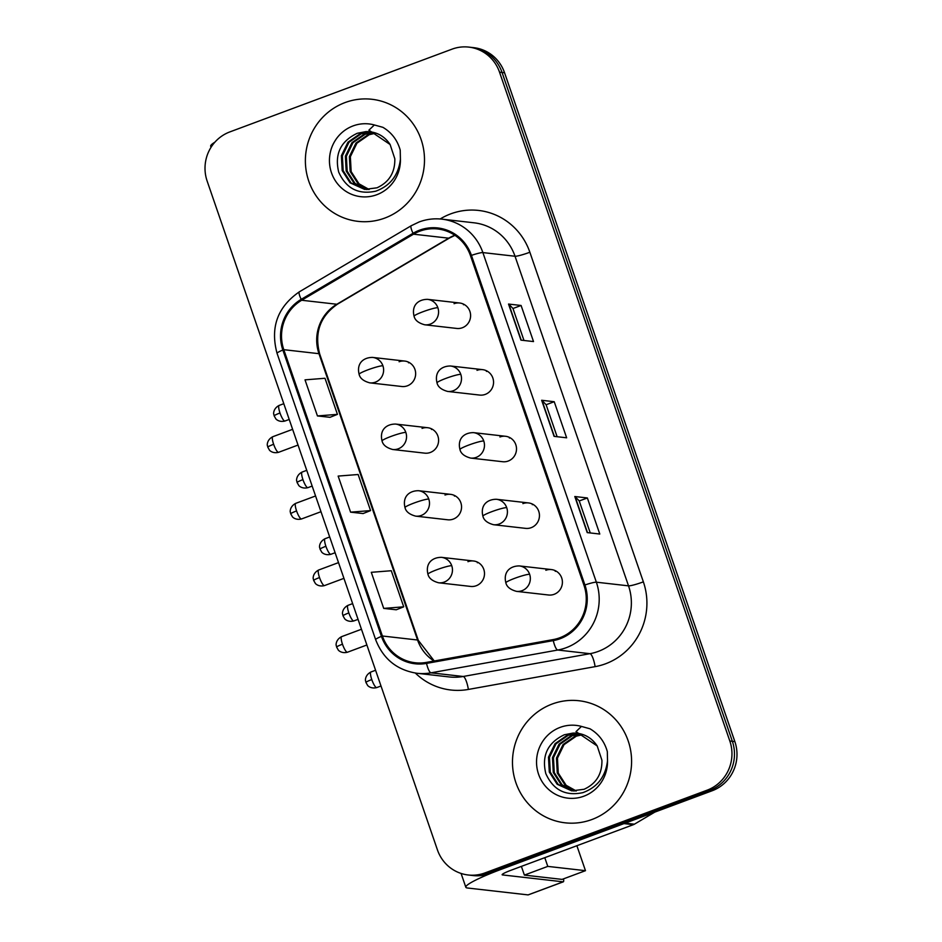 <?xml version="1.0" encoding="UTF-8"?>
<svg xmlns="http://www.w3.org/2000/svg" width="942" height="942" viewBox="0 0 942 942"><rect width="100%" height="100%" fill="white"/><g stroke="black" fill="none" stroke-linecap="round" stroke-linejoin="round"><path stroke-width="1.41" d="M427.644 427.715L395.605 424.065A12.799 12.399 -83.5 0 1 398.301 448.804A12.799 12.399 -83.5 0 1 392.708 449.499L424.748 453.149A12.799 12.399 -83.5 0 0 438.525 438.913A12.799 12.399 -83.5 0 0 422.051 428.398M450.594 494.35L418.554 490.711A12.799 12.399 -83.5 0 1 421.251 515.451A12.799 12.399 -83.5 0 1 415.657 516.134L447.697 519.784A12.799 12.399 -83.5 0 0 461.474 505.548A12.799 12.399 -83.5 0 0 445.001 495.045M473.532 560.996L441.492 557.346A12.799 12.399 -83.5 0 1 444.188 582.097A12.799 12.399 -83.5 0 1 438.607 582.78L470.635 586.43A12.799 12.399 -83.5 0 0 484.423 572.194A12.799 12.399 -83.5 0 0 467.95 561.679M404.695 361.069L372.655 357.418A12.799 12.399 -83.5 0 1 375.352 382.169A12.799 12.399 -83.5 0 1 369.759 382.852L401.798 386.503A12.799 12.399 -83.5 0 0 415.575 372.267A12.799 12.399 -83.5 0 0 399.102 361.752M482.598 369.641L450.559 366.002A12.799 12.399 -83.5 0 1 453.255 390.742A12.799 12.399 -83.5 0 1 447.662 391.436L479.702 395.075A12.799 12.399 -83.5 0 0 493.478 380.851A12.799 12.399 -83.5 0 0 477.005 370.336M505.548 436.287L473.508 432.637A12.799 12.399 -83.5 0 1 476.205 457.388A12.799 12.399 -83.5 0 1 470.611 458.071L502.651 461.721A12.799 12.399 -83.5 0 0 516.428 447.485A12.799 12.399 -83.5 0 0 499.955 436.97M528.497 502.934L496.458 499.284A12.799 12.399 -83.5 0 1 499.154 524.035A12.799 12.399 -83.5 0 1 493.561 524.718L525.601 528.368A12.799 12.399 -83.5 0 0 539.377 514.132A12.799 12.399 -83.5 0 0 522.904 503.617M551.435 569.569L519.395 565.93A12.799 12.399 -83.5 0 1 522.092 590.669A12.799 12.399 -83.5 0 1 516.51 591.364L548.55 595.003A12.799 12.399 -83.5 0 0 562.327 580.767A12.799 12.399 -83.5 0 0 545.854 570.263M459.649 303.006L427.609 299.356A12.799 12.399 -83.5 0 1 430.306 324.107A12.799 12.399 -83.5 0 1 424.724 324.79L456.752 328.44A12.799 12.399 -83.5 0 0 470.529 314.204A12.799 12.399 -83.5 0 0 454.068 303.689M463.488 304.761A12.799 12.399 96.5 0 1 464.253 304.502M555.274 571.335A12.799 12.399 96.5 0 1 556.039 571.076M532.324 504.688A12.799 12.399 96.5 0 1 533.09 504.429M509.375 438.042A12.799 12.399 96.5 0 1 510.152 437.795M486.437 371.407A12.799 12.399 96.5 0 1 487.202 371.148M408.534 362.823A12.799 12.399 96.5 0 1 409.299 362.576M477.37 562.751A12.799 12.399 96.5 0 1 478.136 562.492M454.421 496.116A12.799 12.399 96.5 0 1 455.186 495.857M431.471 429.47A12.799 12.399 96.5 0 1 432.248 429.211M345.055 102.572A61.43 59.534 -83.5 0 0 305.75 167.594A61.43 59.534 -83.5 0 0 357.995 221.358A61.43 59.534 -83.5 0 0 384.819 218.061A61.43 59.534 -83.5 0 0 424.124 153.04A61.43 59.534 -83.5 0 0 371.878 99.275A61.43 59.534 -83.5 0 0 345.055 102.572A61.43 59.534 -83.5 0 0 305.75 167.594A61.43 59.534 -83.5 0 0 357.995 221.358A61.43 59.534 -83.5 0 0 384.819 218.061A61.43 59.534 -83.5 0 0 424.124 153.04A61.43 59.534 -83.5 0 0 371.878 99.275A61.43 59.534 -83.5 0 0 345.055 102.572M552.153 704.039A61.43 59.534 -83.5 0 0 512.848 769.061A61.43 59.534 -83.5 0 0 565.094 822.813A61.43 59.534 -83.5 0 0 591.917 819.516A61.43 59.534 -83.5 0 0 631.222 754.495A61.43 59.534 -83.5 0 0 578.989 700.742A61.43 59.534 -83.5 0 0 552.153 704.039A61.43 59.534 -83.5 0 0 512.848 769.061A61.43 59.534 -83.5 0 0 565.094 822.813A61.43 59.534 -83.5 0 0 591.917 819.516A61.43 59.534 -83.5 0 0 631.222 754.495A61.43 59.534 -83.5 0 0 578.989 700.742A61.43 59.534 -83.5 0 0 552.153 704.039M419.814 231.179A40.953 39.682 96.5 0 1 437.7 228.977A40.953 39.682 96.5 0 1 470.494 255.729L583.981 585.335A40.953 39.682 96.5 0 1 553.119 639.594L426.373 662.403A40.953 39.682 96.5 0 1 415.187 662.756A40.953 39.682 96.5 0 1 382.393 636.003L283.801 349.682A40.953 39.682 96.5 0 1 301.675 300.251L413.514 234.181A40.953 39.682 96.5 0 1 419.814 231.179M419.484 230.213A41.978 40.683 -83.5 0 0 413.032 233.298L301.181 299.356A41.978 40.683 -83.5 0 0 282.859 350.024L381.451 636.356A41.978 40.683 -83.5 0 0 426.538 663.404L553.272 640.607A41.978 40.683 -83.5 0 0 584.923 584.982L471.436 255.376A41.978 40.683 -83.5 0 0 419.484 230.213M468.186 874.988L473.214 875.565A38.398 37.209 -83.5 0 0 489.981 873.505L712.199 790.738L709.679 790.444A38.398 37.209 -83.5 0 0 732.346 741.295L502.051 72.463A38.398 37.209 -83.5 0 0 471.306 47.383A38.398 37.209 -83.5 0 1 502.051 72.463L732.346 741.295A38.398 37.209 -83.5 0 1 709.679 790.444L487.461 873.222L709.679 790.444L707.171 790.161A38.398 37.209 -83.5 0 0 729.826 741.013L499.531 72.181A38.398 37.209 -83.5 0 0 468.786 47.1A38.398 37.209 -83.5 0 0 452.019 49.161L229.801 131.927A38.398 37.209 -83.5 0 0 207.146 181.088L437.441 849.908A38.398 37.209 -83.5 0 0 468.186 874.988A38.398 37.209 -83.5 0 0 484.953 872.928L707.171 790.161M470.694 875.283A38.398 37.209 -83.5 0 0 487.461 873.222A38.398 37.209 -83.5 0 1 470.694 875.283M587.219 532.607L599.783 534.032L587.361 497.953L574.797 496.516L587.219 532.607M590.257 532.948L579.236 500.944L575.091 496.622A10.244 1.119 161 0 0 574.797 496.516M579.248 500.967L587.361 497.953M520.95 340.133L533.513 341.569L521.091 305.479L508.527 304.054L520.95 340.133M523.987 340.486L512.966 308.47L508.821 304.148A10.244 1.119 161 0 0 508.527 304.054M512.966 308.505L521.091 305.479M554.084 436.37L566.648 437.806L554.226 401.716L541.662 400.279L554.084 436.37M557.122 436.711L546.101 404.707L541.956 400.385A10.244 1.119 161 0 0 541.662 400.279M546.101 404.742L554.226 401.716M317.442 415.94L337.436 414.362L325.002 378.272L305.02 379.85L317.442 415.94L329.994 417.306M383.724 608.402L403.706 606.825L391.283 570.734L371.289 572.312L383.724 608.402L396.264 609.78M350.589 512.165L370.571 510.588L358.137 474.509L338.154 476.087L350.589 512.165L363.129 513.543M370.571 510.588L363.023 513.59M337.436 414.362L329.888 417.353M403.706 606.825L396.158 609.815M712.199 790.738A38.398 37.209 -83.5 0 0 734.854 741.578L504.559 72.758A38.398 37.209 -83.5 0 0 473.814 47.677L468.786 47.1M390.118 144.515C385.219 137.132 378.543 132.893 370.088 131.786A28.931 28.036 -83.5 0 0 365.837 131.633L357.265 133.281C340.604 141.206 334.422 154.135 338.696 172.08C346.079 188.53 358.443 194.888 375.799 191.167C390.282 185.833 398.478 175.188 400.421 159.222L400.22 150.131C397.406 140.111 391.625 132.504 382.888 127.323L374.363 124.968L368.911 130.161L390.118 144.526L394.828 158.798C395.075 172.527 389.128 182.206 376.988 187.811L364.648 189.401L350.083 182.819L342.193 170.584L341.381 155.701L347.963 142.183L360.256 133.658L371.607 131.998M368.675 189.542L358.054 183.725L350.165 171.491L349.364 156.607L355.946 143.09L368.24 134.565L375.469 132.963M369.182 189.519L359.055 183.843L351.166 171.609L350.353 156.725L356.936 143.208L369.24 134.682L375.952 133.128M366.65 189.554L354.074 183.278L346.173 171.032L345.373 156.16L351.955 142.642L364.248 134.105L373.55 132.41M367.156 189.566L355.063 183.396L347.174 171.15L346.373 156.278L352.956 142.748L365.249 134.223L374.033 132.539M365.143 189.46L351.083 182.936L343.182 170.702L342.382 155.819L348.964 142.301L361.257 133.764L372.102 132.092M365.837 131.633L370.147 131.786M597.216 745.982C592.318 738.599 585.641 734.348 577.199 733.241A28.931 28.036 -83.5 0 0 572.936 733.1L564.364 734.748C547.702 742.661 541.52 755.602 545.795 773.547C553.178 789.997 565.541 796.355 582.898 792.634C597.381 787.3 605.588 776.644 607.519 760.689L607.319 751.586C604.505 741.566 598.723 733.971 589.986 728.79L581.461 726.423L576.021 731.628L597.216 745.982L601.926 760.253C602.173 773.994 596.227 783.673 584.099 789.278L571.747 790.868L557.181 784.286L549.292 772.04L548.48 757.168L555.062 743.65L567.367 735.113L578.706 733.465M575.774 791.009L565.153 785.192L557.264 772.958L556.463 758.074L563.045 744.557L575.338 736.02L582.58 734.43M576.28 790.986L566.154 785.31L558.265 773.064L557.452 758.192L564.034 744.663L576.339 736.138L583.051 734.595M573.749 791.009L561.173 784.733L553.284 772.499L552.471 757.615L559.053 744.098L571.347 735.572L580.649 733.865M574.255 791.021L562.162 784.851L554.273 772.617L553.472 757.733L560.054 744.215L572.347 735.69L581.132 733.995M572.241 790.915L558.182 784.403L550.281 772.157L549.48 757.286L556.063 743.756L568.356 735.231L579.2 733.547M572.936 733.1L577.246 733.253M214.882 142.183A51.198 5.581 161 0 0 210.69 146.245L211.043 147.293M623.969 823.602L501.674 869.148A51.198 5.581 161 0 0 465.831 887.246A51.198 5.581 161 0 0 467.456 888L528.073 894.9L563.163 881.83L502.545 874.93A12.799 1.401 -19 0 1 502.133 874.741A12.799 1.401 -19 0 1 511.094 870.22L633.389 824.674L623.969 823.602A6.394 6.205 -83.5 0 0 624.946 823.131M563.163 881.83A6.394 1.413 69.6 0 0 563.328 881.818A6.394 1.413 69.6 0 0 563.469 878.886M654.89 812.075L634.378 824.203A6.394 6.205 96.5 0 1 633.389 824.674M544.782 857.667L547.785 866.393L585.477 870.679L576.881 845.716M521.385 866.381L524.388 875.106L562.08 879.392L585.477 870.679M547.785 866.393L524.388 875.106M440.161 218.98L440.844 218.579A63.997 62.007 96.5 0 1 529.863 252.244L643.362 581.85A12.799 1.401 -19 0 1 628.526 585.853L515.027 256.248A51.198 49.608 -83.5 0 0 474.038 222.807L441.869 219.145A51.198 49.608 96.5 0 1 482.869 252.586A12.799 1.401 161 0 0 471.436 255.376M643.362 581.85A63.997 62.007 96.5 0 1 605.588 663.78A63.997 62.007 96.5 0 1 595.12 666.642L468.374 689.438A63.997 62.007 96.5 0 1 415.34 673.059M598.311 651.393A51.198 49.608 -83.5 0 0 628.526 585.853L596.357 582.191A51.198 49.608 96.5 0 1 557.77 650.027L431.024 672.823A51.198 49.608 96.5 0 1 417.047 673.283L449.204 676.933A51.198 49.608 -83.5 0 0 463.193 676.486L589.928 653.689A51.198 49.608 -83.5 0 0 598.311 651.393M441.869 219.145C434.109 218.285 426.549 219.215 419.19 221.935L411.242 225.727A12.799 2.555 59.4 0 0 413.032 233.298M411.242 225.727L299.403 291.785C277.549 306.904 270.095 327.404 277.054 353.321A12.799 1.401 -19 0 1 282.859 350.024M381.451 636.356A12.799 1.401 161 0 0 375.646 639.642C383.135 658.941 396.935 670.151 417.047 673.283M426.538 663.404A12.799 3.038 79.8 0 0 431.024 672.823L463.193 676.486A12.799 3.038 -100.2 0 1 468.374 689.438M299.403 291.785A12.799 2.555 59.4 0 0 301.181 299.356M553.272 640.607A12.799 3.038 79.8 0 0 557.77 650.027L589.928 653.689A12.799 3.038 -100.2 0 1 595.12 666.642M584.923 584.982A12.799 1.401 -19 0 1 596.357 582.191L482.869 252.586L515.027 256.248A12.799 1.401 -19 0 0 529.863 252.244M729.826 741.013L734.854 741.578M499.531 72.181L504.559 72.758M484.953 872.928L489.981 873.505M382.393 636.003L417.565 640.007A40.953 39.682 -83.5 0 0 434.062 661.013M454.798 235.253A40.953 39.682 -83.5 0 0 448.698 238.185L336.847 304.254A40.953 39.682 -83.5 0 0 318.973 353.686L417.565 640.007A23.032 2.508 -19 0 1 418.295 640.348L434.262 660.978M413.514 234.181L448.698 238.185A23.032 4.592 -120.6 0 0 449.416 238.055L337.566 304.125A23.032 4.592 -120.6 0 1 336.847 304.254L301.675 300.251M283.801 349.682L318.973 353.686A23.032 2.508 -19 0 1 319.703 354.015L418.295 640.348M554.355 436.405L541.956 400.385M521.22 340.168L508.821 304.148M587.49 532.63L575.091 496.622M437.865 307.716A12.799 1.401 161 0 0 423.029 311.72A12.799 1.401 -19 0 0 414.068 316.241C411.277 304.949 418.754 299.273 427.609 299.356M279.998 412.996A8.325 1.849 -110.4 0 1 279.138 405.425C272.615 408.828 273.616 414.927 273.781 414.162L274.181 415.94A8.325 0.907 -19 0 1 279.998 412.996A8.325 1.849 -110.4 0 0 284.943 421.027L289.218 419.437M273.639 444.283A8.325 1.849 -110.4 0 1 272.768 436.723C266.256 440.126 267.245 446.225 267.41 445.46L267.811 447.226A8.325 0.907 -19 0 1 273.639 444.283A8.325 1.849 -110.4 0 0 278.585 452.313L298.037 445.06M382.899 365.779A12.799 1.401 161 0 0 368.063 369.782A12.799 1.401 -19 0 0 359.114 374.304C356.323 363.011 363.789 357.336 372.655 357.418M460.815 374.363A12.799 1.401 161 0 0 445.978 378.354A12.799 1.401 -19 0 0 437.017 382.888C434.227 371.595 441.704 365.92 450.559 366.002M302.947 479.631A8.325 1.849 -110.4 0 1 302.088 472.072C295.564 475.475 296.565 481.574 296.718 480.809L297.119 482.575A8.325 0.907 -19 0 1 302.947 479.631A8.325 1.849 -110.4 0 0 307.893 487.662L312.167 486.072M483.752 440.997A12.799 1.401 161 0 0 468.916 445.001A12.799 1.401 -19 0 0 459.955 449.522C457.176 438.23 464.642 432.555 473.508 432.637M325.897 546.278A8.325 1.849 -110.4 0 1 325.037 538.718C318.514 542.109 319.503 548.22 319.668 547.443L320.068 549.221A8.325 0.907 -19 0 1 325.897 546.278A8.325 1.849 -110.4 0 0 330.842 554.308L335.105 552.718M506.702 507.644A12.799 1.401 161 0 0 491.865 511.647A12.799 1.401 -19 0 0 482.905 516.169C480.114 504.877 487.591 499.201 496.458 499.284M348.846 612.924A8.325 1.849 -110.4 0 1 347.975 605.353C341.463 608.756 342.452 614.855 342.617 614.09L343.018 615.856A8.325 0.907 -19 0 1 348.846 612.924A8.325 1.849 -110.4 0 0 353.792 620.943L358.054 619.353M529.651 574.29A12.799 1.401 161 0 0 514.815 578.282A12.799 1.401 -19 0 0 505.854 582.804C503.063 571.523 510.54 565.836 519.395 565.93M371.784 679.559A8.325 1.849 -110.4 0 1 370.924 671.999C364.401 675.402 365.402 681.502 365.567 680.736L365.967 682.503A8.325 0.907 -19 0 1 371.784 679.559A8.325 1.849 -110.4 0 0 376.729 687.589L381.004 686M296.577 510.929A8.325 1.849 -110.4 0 1 295.717 503.358C289.194 506.761 290.195 512.86 290.36 512.095L290.76 513.873A8.325 0.907 -19 0 1 296.577 510.929A8.325 1.849 -110.4 0 0 301.522 518.96L320.987 511.706M405.849 432.425A12.799 1.401 161 0 0 391.012 436.429A12.799 1.401 -19 0 0 382.052 440.95C379.261 429.658 386.738 423.982 395.605 424.065M319.526 577.564A8.325 1.849 -110.4 0 1 318.667 570.004C312.143 573.407 313.144 579.507 313.297 578.741L313.698 580.508A8.325 0.907 -19 0 1 319.526 577.564A8.325 1.849 -110.4 0 0 324.472 585.594L343.936 578.353M428.798 499.072A12.799 1.401 161 0 0 413.962 503.063A12.799 1.401 -19 0 0 405.001 507.585C402.21 496.304 409.688 490.617 418.554 490.711M342.476 644.21A8.325 1.849 -110.4 0 1 341.616 636.651C335.093 640.042 336.082 646.153 336.247 645.376L336.647 647.154A8.325 0.907 -19 0 1 342.476 644.21A8.325 1.849 -110.4 0 0 347.421 652.241L366.885 644.987M451.748 565.706A12.799 1.401 161 0 0 436.911 569.71A12.799 1.401 -19 0 0 427.951 574.231C425.16 562.939 432.637 557.264 441.492 557.346M374.363 124.968A36.608 35.478 -83.5 0 0 353.085 125.91A36.608 35.478 -83.5 0 0 331.478 172.775A36.608 35.478 -83.5 0 0 376.788 194.723A36.608 35.478 -83.5 0 0 400.421 159.222M581.461 726.423A36.608 35.478 -83.5 0 0 560.184 727.365A36.608 35.478 -83.5 0 0 538.577 774.242A36.608 35.478 -83.5 0 0 583.887 796.19A36.608 35.478 -83.5 0 0 607.519 760.689M502.545 874.93L502.345 874.341M625.158 823.155L634.378 824.203M277.054 353.321L375.646 639.642M337.566 304.125C320.127 316.147 314.181 332.785 319.703 354.015M449.416 238.055L454.951 235.347M424.724 324.79C418.519 323.106 414.975 320.256 414.068 316.241M279.138 405.425L283.801 403.694M284.943 421.027C278.667 422.628 275.382 418.554 275.747 418.66L274.181 415.94M272.768 436.723L292.621 429.328M278.585 452.313C272.297 453.926 269.012 449.84 269.377 449.958L267.811 447.226M369.759 382.852C363.565 381.169 360.009 378.319 359.114 374.304M447.662 391.436C441.468 389.752 437.912 386.903 437.017 382.888M302.088 472.072L306.739 470.341M307.893 487.662C301.617 489.275 298.331 485.189 298.696 485.307L297.119 482.575M470.611 458.071C464.418 456.387 460.862 453.538 459.955 449.522M325.037 538.718L329.688 536.975M330.842 554.308C324.566 555.91 321.269 551.835 321.634 551.953L320.068 549.221M493.561 524.718C487.355 523.034 483.811 520.184 482.905 516.169M347.975 605.353L352.638 603.622M353.792 620.943C347.504 622.556 344.219 618.47 344.584 618.588L343.018 615.856M516.51 591.364C510.305 589.68 506.761 586.831 505.854 582.804M370.924 671.999L375.587 670.268M376.729 687.589C370.453 689.203 367.168 685.117 367.533 685.234L365.967 682.503M295.717 503.358L315.57 495.975M301.522 518.96C295.246 520.561 291.961 516.487 292.326 516.593L290.76 513.873M392.708 449.499C386.514 447.815 382.958 444.965 382.052 440.95M318.667 570.004L338.519 562.61M324.472 585.594C318.196 587.207 314.911 583.122 315.276 583.239L313.698 580.508M415.657 516.134C409.452 514.462 405.908 511.612 405.001 507.585M341.616 636.651L361.457 629.256M347.421 652.241C341.145 653.842 337.848 649.768 338.213 649.886L336.647 647.154M438.607 582.78C432.402 581.096 428.857 578.247 427.951 574.231M465.831 887.246L461.085 873.446M563.328 881.818L528.238 894.876"/></g></svg>
